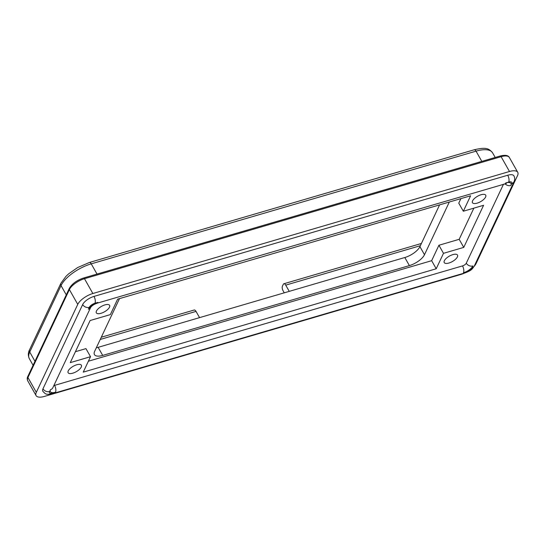 <?xml version="1.0" encoding="UTF-8"?>
<svg xmlns="http://www.w3.org/2000/svg" width="545" height="545" viewBox="0 0 545 545"><rect width="100%" height="100%" fill="white"/><g stroke="black" fill="none" stroke-linecap="round" stroke-linejoin="round"><path stroke-width="0.82" d="M464.953 272.902A13.543 5.511 -29.5 0 1 460.988 274.414L44.363 396.433A13.543 5.511 -29.5 0 1 37.217 396.637A13.543 5.511 -29.5 0 1 36.099 395.616A13.543 5.511 -29.5 0 1 36.317 392.332L77.758 304.382A13.543 5.511 -29.5 0 1 83.644 298.101A13.543 5.511 -29.5 0 1 92.861 293.51L509.486 171.498A13.543 5.511 -29.5 0 1 516.64 171.293A13.543 5.511 -29.5 0 1 517.75 172.309A13.543 5.511 -29.5 0 1 517.532 175.592L476.092 263.542A13.543 5.511 -29.5 0 1 474.116 266.389M452.861 254.617A7.616 3.1 -29.5 0 1 457.507 255.074A7.616 3.1 -29.5 0 1 448.896 263.037A7.616 3.1 -29.5 0 1 444.243 262.581A7.616 3.1 -29.5 0 1 452.861 254.617M104.96 304.887A7.616 3.1 -29.5 0 1 109.606 305.35A7.616 3.1 -29.5 0 1 100.989 313.307A7.616 3.1 -29.5 0 1 96.342 312.85A7.616 3.1 -29.5 0 1 104.96 304.887M76.743 364.769A7.616 3.1 -29.5 0 1 81.389 365.225A7.616 3.1 -29.5 0 1 72.771 373.189A7.616 3.1 -29.5 0 1 68.125 372.732A7.616 3.1 -29.5 0 1 76.743 364.769M481.078 194.735A7.616 3.1 -29.5 0 1 485.724 195.199A7.616 3.1 -29.5 0 1 477.113 203.156A7.616 3.1 -29.5 0 1 472.461 202.699A7.616 3.1 -29.5 0 1 481.078 194.735M53.866 385.533A3.386 1.376 150.5 0 0 54.561 385.376L462.507 265.906A3.386 1.376 150.5 0 0 466.282 263.187L503.505 184.19M284.252 292.829L283.073 290.744A3.386 1.54 73.7 0 1 282.255 288.291A3.386 1.54 73.7 0 1 282.433 286.18L283.311 284.306A3.386 1.54 73.7 0 1 283.884 283.754A3.386 1.54 73.7 0 1 284.381 283.775A3.386 1.54 73.7 0 1 285.716 285.13L420.358 245.7M199.552 317.633L196.023 311.399A3.386 1.54 -106.3 0 0 194.688 310.044A3.386 1.54 -106.3 0 0 194.19 310.016L101.295 337.226M96.322 347.778A13.543 5.511 150.5 0 0 98.134 347.335L404.812 257.519A13.543 5.511 150.5 0 0 419.916 246.647L439.597 204.866M75.414 351.709L85.947 348.623L90.518 356.703L70.264 362.636L90.109 320.528L110.356 314.601L117.631 299.164L470.607 195.791L463.332 211.228L483.585 205.295L463.747 247.396L443.494 253.33L436.218 268.767L83.242 372.14L90.518 356.703M88.392 361.219L431.647 260.687L438.923 245.25L459.176 239.323L473.871 208.142M436.218 268.767L431.647 260.687M443.494 253.33L438.923 245.25M463.747 247.396L459.176 239.323M463.332 211.228L458.761 203.149L460.893 198.632M119.491 298.619L94.653 351.314A13.543 5.511 150.5 0 0 94.442 354.597A13.543 5.511 150.5 0 0 102.705 355.415L409.384 265.599A13.543 5.511 150.5 0 0 424.487 254.719L449.318 202.025M289.245 291.364L285.716 285.13M474.423 265.749A5.082 4.019 -154.8 0 1 474.334 265.953C472.038 269.387 471.548 270.306 465.505 272.738L51.775 393.906L47.844 394.348C46.918 393.899 46.182 395.118 42.823 391.228A10.157 4.135 -29.5 0 1 42.987 388.769L82.663 304.56A10.157 4.135 -29.5 0 1 93.992 296.405L507.722 175.238A10.157 4.135 -29.5 0 1 513.921 175.851C514.916 177.806 514.943 179.768 514.01 181.751A5.082 4.019 25.2 0 0 514.105 181.54M36.317 392.332L27.938 377.528A1.696 1.342 -154.8 0 1 27.829 376.452A1.696 1.342 -154.8 0 1 27.856 376.377C27.08 377.631 27.039 379.109 27.727 380.805A13.543 5.511 -29.5 0 1 27.938 377.528L69.385 289.579A13.543 5.511 -29.5 0 1 75.264 283.291A13.543 5.511 -29.5 0 1 84.482 278.706A1.696 0.77 -106.3 0 0 83.814 278.025A1.696 0.77 -106.3 0 0 83.569 278.011L500.194 155.999A1.696 0.77 73.7 0 1 500.439 156.013A1.696 0.77 73.7 0 1 501.107 156.688A13.543 5.511 -29.5 0 1 508.26 156.483A13.543 5.511 -29.5 0 1 509.371 157.505L517.75 172.309M92.861 293.51L84.482 278.706L501.107 156.688L509.486 171.498M83.569 278.011C76.804 280.293 72.049 283.768 69.297 288.434A1.696 1.342 -154.8 0 0 69.27 288.503A1.696 1.342 -154.8 0 0 69.385 289.579L77.758 304.382M69.297 288.434L27.856 376.377A1.696 1.342 -154.8 0 1 27.89 376.316M511.701 183.624L510.822 185.491A8.468 3.447 150.5 0 0 505.794 182.936L508.683 182.084A5.082 2.064 -29.5 0 1 511.701 183.624A5.082 4.019 25.2 0 0 514.01 181.751L474.334 265.953A5.082 4.019 -154.8 0 1 472.024 267.827A5.082 2.064 -29.5 0 1 466.363 271.907L463.468 272.752A8.468 3.447 150.5 0 0 472.903 265.953L472.024 267.827M510.822 185.491A5.082 4.019 -154.8 0 1 504.97 183.76M466.282 263.187A5.082 4.019 25.2 0 0 472.903 265.953M94.953 303.252L97.848 302.407A8.468 3.447 150.5 0 0 88.406 309.199L89.291 307.332A5.082 2.064 -29.5 0 1 94.953 303.252A5.082 2.316 -106.3 0 0 95.218 300.084A5.082 2.316 -106.3 0 0 93.992 296.405M97.848 302.407A5.082 2.316 73.7 0 1 96.99 303.238L506.339 183.515L505.603 183.256M505.794 182.936A5.082 2.316 73.7 0 1 504.936 183.767M508.683 182.084A5.082 2.316 -106.3 0 0 508.955 178.917A5.082 2.316 -106.3 0 0 507.722 175.238M465.505 272.738A5.082 2.316 -106.3 0 0 466.363 271.907M462.507 265.906A5.082 2.316 73.7 0 1 463.468 272.752M54.561 385.376A5.082 2.316 73.7 0 1 55.522 392.223L52.627 393.074A5.082 2.064 -29.5 0 1 49.615 391.535L50.494 389.661A8.468 3.447 150.5 0 0 55.522 392.223M51.775 393.906A5.082 2.316 -106.3 0 0 52.627 393.074M42.987 388.769A5.082 4.019 25.2 0 0 45.875 391.249A5.082 4.019 25.2 0 0 49.615 391.535M88.406 309.199A5.082 4.019 25.2 0 0 90.722 307.326L52.804 387.788A5.082 4.019 -154.8 0 1 50.494 389.661M89.291 307.332A5.082 4.019 -154.8 0 1 85.551 307.046A5.082 4.019 -154.8 0 1 82.663 304.56M29.634 349.611A3.386 2.684 25.2 0 0 29.566 349.74L60.863 283.311A3.386 2.684 25.2 0 0 60.808 283.454A3.386 2.684 25.2 0 0 61.033 285.6A27.093 11.023 -29.5 0 1 91.233 263.855L476.037 151.163A27.093 11.023 -29.5 0 1 492.564 152.791C488.736 148.267 485.936 147.061 474.205 149.78A3.386 1.54 73.7 0 1 474.702 149.807A3.386 1.54 73.7 0 1 476.037 151.163L481.821 161.381M33.082 365.286L29.301 358.596C27.938 355.565 28.027 352.615 29.566 349.74A3.386 2.684 25.2 0 0 29.505 349.883A3.386 2.684 25.2 0 0 29.737 352.036L61.033 285.6L66.272 294.859M474.205 149.78L89.4 262.479A3.386 1.54 73.7 0 1 89.898 262.499A3.386 1.54 73.7 0 1 91.233 263.855L97.017 274.074M419.916 246.647L424.487 254.719M100.253 339.446L196.023 311.399M29.301 358.596A27.093 11.023 -29.5 0 1 29.737 352.036L34.969 361.287M404.812 257.519L409.384 265.599M98.134 347.335L102.705 355.415M421.408 243.472L283.884 283.754M60.863 283.311L65.965 276.342L68.854 273.665L77.697 267.52L89.4 262.479M90.715 307.332C92.057 305.595 94.149 304.233 96.99 303.238M495.207 157.457L492.564 152.791M500.194 155.999C505.229 154.794 508.287 155.291 509.371 157.505M27.727 380.805L36.099 395.616"/></g></svg>
